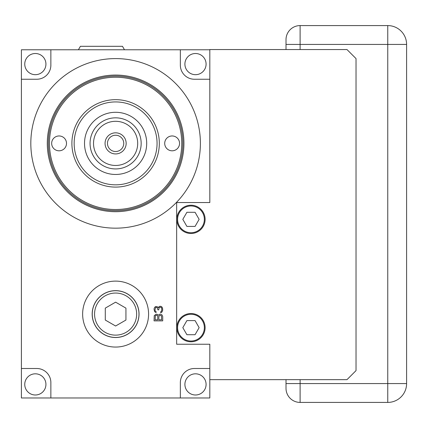 <?xml version="1.0" encoding="UTF-8"?>
<svg xmlns="http://www.w3.org/2000/svg" width="428" height="428" viewBox="0 0 428 428"><rect width="100%" height="100%" fill="white"/><g stroke="black" fill="none" stroke-linecap="round" stroke-linejoin="round"><path stroke-width="0.64" d="M21.4 79.244L21.4 49.776L50.868 49.776L50.868 65.152A14.092 14.092 0 0 1 36.776 79.244L21.4 79.244L21.4 397.97L209.816 397.97L209.816 379.657L346.985 379.657L356.026 370.611L356.026 58.593L346.985 49.552L209.816 49.552L209.816 202.546L176.657 202.546L176.657 344.235L209.816 344.235L209.816 379.657M209.816 79.244L194.44 79.244A14.092 14.092 0 0 1 180.349 65.152L180.349 49.776L209.816 49.776M209.816 368.503L194.44 368.503A14.092 14.092 0 0 0 180.349 382.595L180.349 397.97M50.868 397.97L50.868 382.595A14.092 14.092 0 0 0 36.776 368.503L21.4 368.503M50.868 49.776L180.349 49.776M148.58 314.088A32.972 32.972 0 0 0 115.608 281.116A32.972 32.972 0 0 0 82.636 314.088A32.972 32.972 0 0 0 115.608 347.06A32.972 32.972 0 0 0 148.58 314.088M158.296 315.281L157.376 314.382L156.086 314.2L154.246 315.645L154.059 320.872L162.715 320.872L162.715 316.543L161.977 314.922L160.687 314.2L159.767 314.2L158.296 315.281M161.795 306.812L160.687 306.271L159.216 306.448L158.296 307.711L157.188 306.63L155.348 306.63L154.246 308.074L154.059 309.332L154.615 311.675L156.086 312.579L156.086 311.675L155.166 310.776L154.979 309.877L155.535 307.711L156.086 307.352L157.188 307.711L157.927 309.877L158.665 309.877L159.216 307.534L160.687 307.17L161.426 307.711L161.795 308.973L161.607 310.958L160.687 311.857L160.687 312.761L161.795 312.221L162.715 310.236L162.528 308.074L161.795 306.812M205.108 327.655A14.129 14.129 0 0 1 190.974 341.785A14.129 14.129 0 0 1 176.844 327.655A14.129 14.129 0 0 1 190.974 313.521A14.129 14.129 0 0 1 205.108 327.655M204.354 327.655A13.375 13.375 0 0 0 190.974 314.275A13.375 13.375 0 0 0 177.599 327.655A13.375 13.375 0 0 0 190.974 341.03A13.375 13.375 0 0 0 204.354 327.655M186.897 320.588L182.815 327.655L186.897 334.717L195.056 334.717L199.132 327.655L195.056 320.588L186.897 320.588M205.108 219.35A14.129 14.129 0 0 1 190.974 233.485A14.129 14.129 0 0 1 176.844 219.35A14.129 14.129 0 0 1 190.974 205.221A14.129 14.129 0 0 1 205.108 219.35M204.354 219.35A13.375 13.375 0 0 0 190.974 205.975A13.375 13.375 0 0 0 177.599 219.35A13.375 13.375 0 0 0 190.974 232.73A13.375 13.375 0 0 0 204.354 219.35M186.897 212.288L182.815 219.35L186.897 226.417L195.056 226.417L199.132 219.35L195.056 212.288L186.897 212.288M195.5 394.996A10.588 10.588 0 0 1 184.907 384.403A10.588 10.588 0 0 1 195.5 373.815A10.588 10.588 0 0 1 206.087 384.403A10.588 10.588 0 0 1 195.5 394.996M35.342 394.996A10.588 10.588 0 0 1 24.754 384.403A10.588 10.588 0 0 1 35.342 373.815A10.588 10.588 0 0 1 45.93 384.403A10.588 10.588 0 0 1 35.342 394.996M35.342 74.686A10.588 10.588 0 0 1 24.754 64.093A10.588 10.588 0 0 1 35.342 53.505A10.588 10.588 0 0 1 45.93 64.093A10.588 10.588 0 0 1 35.342 74.686M195.5 74.686A10.588 10.588 0 0 1 184.907 64.093A10.588 10.588 0 0 1 195.5 53.505A10.588 10.588 0 0 1 206.087 64.093A10.588 10.588 0 0 1 195.5 74.686M78.399 49.776L80.4 46.31L122.478 46.31L124.478 49.776M115.608 337.521A23.433 23.433 0 0 0 139.041 314.088A23.433 23.433 0 0 0 115.608 290.655A23.433 23.433 0 0 0 92.175 314.088A23.433 23.433 0 0 0 115.608 337.521M115.608 293.046A21.042 21.042 0 0 0 94.567 314.088A21.042 21.042 0 0 0 115.608 335.129A21.042 21.042 0 0 0 136.65 314.088A21.042 21.042 0 0 0 115.608 293.046M105.283 320.048L115.608 326.008L125.934 320.048L125.934 308.128L115.608 302.163L105.283 308.128L105.283 320.048M155.166 319.791L155.348 315.821L156.268 315.281L157.188 315.463L157.745 316.362L157.745 319.791L155.166 319.791M159.949 315.281L161.426 315.821L161.607 319.791L158.847 319.791L158.847 316.362L159.949 315.281M115.608 58.593A84.787 84.787 0 0 0 30.821 143.38A84.787 84.787 0 0 0 115.608 228.167A84.787 84.787 0 0 0 200.395 143.38A84.787 84.787 0 0 0 115.608 58.593M115.608 75.061A68.32 68.32 0 0 0 47.289 143.38A68.32 68.32 0 0 0 115.608 211.7A68.32 68.32 0 0 0 183.928 143.38A68.32 68.32 0 0 0 115.608 75.061M48.343 143.38A67.266 67.266 0 0 0 115.608 210.646A67.266 67.266 0 0 0 182.874 143.38A67.266 67.266 0 0 0 115.608 76.114A67.266 67.266 0 0 0 48.343 143.38A67.266 67.266 0 0 0 115.608 210.646A67.266 67.266 0 0 0 182.874 143.38M51.66 143.38A7.426 7.426 0 0 1 59.085 135.96A7.426 7.426 0 0 1 66.506 143.38A7.426 7.426 0 0 1 59.085 150.806A7.426 7.426 0 0 1 51.66 143.38M164.71 143.38A7.426 7.426 0 0 1 172.136 135.96A7.426 7.426 0 0 1 179.557 143.38A7.426 7.426 0 0 1 172.136 150.806A7.426 7.426 0 0 1 164.71 143.38M115.608 99.671A43.715 43.715 0 0 0 72.016 146.606A43.715 43.715 0 0 0 122.039 186.619A43.715 43.715 0 0 0 159.2 140.159A43.715 43.715 0 0 0 115.608 99.671M115.608 112.291A31.089 31.089 0 0 0 84.519 143.38A31.089 31.089 0 0 0 115.608 174.469A31.089 31.089 0 0 0 146.697 143.38A31.089 31.089 0 0 0 115.608 112.291M115.608 117.834A25.552 25.552 0 0 0 90.057 143.38A25.552 25.552 0 0 0 115.608 168.932A25.552 25.552 0 0 0 141.16 143.38A25.552 25.552 0 0 0 115.608 117.834M115.608 121.301A22.085 22.085 0 0 1 137.693 143.38A22.085 22.085 0 0 1 115.608 165.465A22.085 22.085 0 0 1 93.529 143.38A22.085 22.085 0 0 1 115.608 121.301M115.608 132.83A10.55 10.55 0 0 1 126.158 143.38A10.55 10.55 0 0 1 115.608 153.93A10.55 10.55 0 0 1 105.058 143.38A10.55 10.55 0 0 1 115.608 132.83A10.55 10.55 0 0 0 105.058 143.38A10.55 10.55 0 0 0 115.608 153.93A10.55 10.55 0 0 0 126.158 143.38A10.55 10.55 0 0 0 115.608 132.83M286.011 49.552L286.011 39.676A14.092 14.092 0 0 1 300.108 25.584L387.757 25.584L387.757 44.426L406.6 44.426A18.843 18.843 0 0 0 387.757 25.584A18.843 18.843 0 0 1 406.6 44.426L406.6 383.574L300.108 383.574L300.108 379.657M406.6 383.574A18.843 18.843 0 0 1 387.757 402.416L300.108 402.416A14.092 14.092 0 0 1 286.011 388.324L286.011 379.657M115.608 290.724A23.363 23.363 0 0 1 138.972 314.088A23.363 23.363 0 0 1 115.608 337.446A23.363 23.363 0 0 1 92.25 314.088A23.363 23.363 0 0 1 115.608 290.724M49.477 143.38A66.137 66.137 0 0 0 115.608 209.517A66.137 66.137 0 0 0 181.745 143.38A66.137 66.137 0 0 0 115.608 77.249A66.137 66.137 0 0 0 49.477 143.38M115.608 101.928A41.452 41.452 0 0 1 157.06 143.38A41.452 41.452 0 0 1 115.608 184.832A41.452 41.452 0 0 1 74.156 143.38A41.452 41.452 0 0 1 115.608 101.928M115.608 135.243A8.137 8.137 0 0 1 123.751 143.38A8.137 8.137 0 0 1 115.608 151.523A8.137 8.137 0 0 1 107.471 143.38A8.137 8.137 0 0 1 115.608 135.243M286.011 388.324A14.092 14.092 0 0 0 300.108 402.416L300.108 383.574L286.011 383.574M300.108 49.552L300.108 25.584M286.011 44.426L387.757 44.426L387.757 402.416"/></g></svg>
